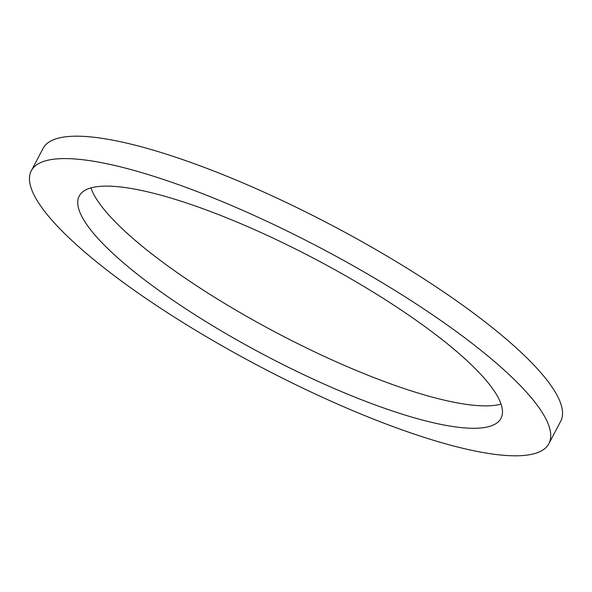 <?xml version="1.0" encoding="UTF-8"?>
<svg xmlns="http://www.w3.org/2000/svg" width="592" height="592" viewBox="0 0 592 592"><rect width="100%" height="100%" fill="white"/><g stroke="black" fill="none" stroke-linecap="round" stroke-linejoin="round"><path stroke-width="0.89" d="M109.143 164.228A292.559 66.593 -152.2 0 0 31.302 170.755A292.559 66.593 -152.2 0 0 174.048 316.935A292.559 66.593 -152.2 0 0 471.047 450.172A292.559 66.593 -152.2 0 0 548.888 443.645A292.559 66.593 -152.2 0 0 406.142 297.465A292.559 66.593 -152.2 0 0 109.143 164.228M142.65 190.705A238.376 54.257 27.8 0 1 384.652 299.271A238.376 54.257 27.8 0 1 500.958 418.374A238.376 54.257 27.8 0 1 437.54 423.694A238.376 54.257 27.8 0 1 195.538 315.129A238.376 54.257 27.8 0 1 79.232 196.026A238.376 54.257 27.8 0 1 142.65 190.705M548.888 443.645L560.698 421.245A292.559 66.593 -152.2 0 0 417.952 275.065A292.559 66.593 -152.2 0 0 120.953 141.828A292.559 66.593 -152.2 0 0 43.112 148.355L31.302 170.755M501.047 404.107A238.376 54.257 27.8 0 1 449.35 401.295A238.376 54.257 27.8 0 1 230.347 306.871A238.376 54.257 27.8 0 1 90.953 187.893"/></g></svg>
